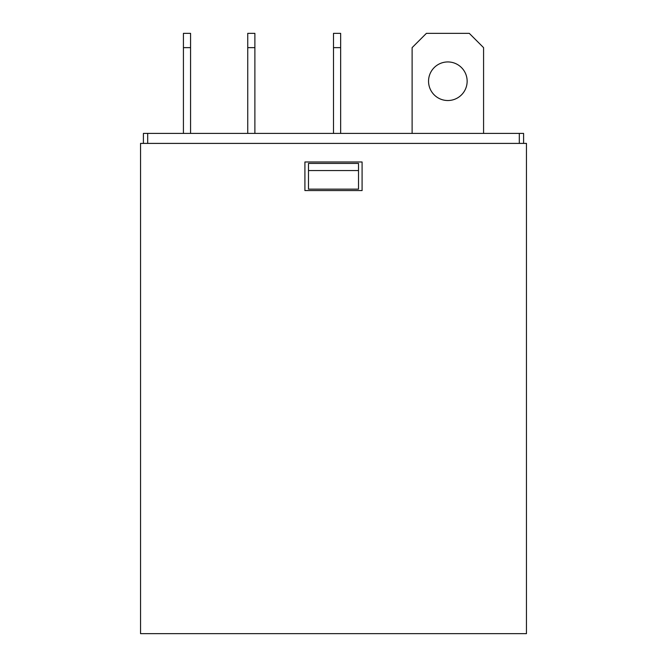 <?xml version="1.0" encoding="UTF-8"?>
<svg xmlns="http://www.w3.org/2000/svg" width="667" height="667" viewBox="0 0 667 667"><rect width="100%" height="100%" fill="white"/><g stroke="black" fill="none" stroke-linecap="round" stroke-linejoin="round"><path stroke-width="1" d="M358.512 170.56L358.512 189.145L308.488 189.145L308.488 163.415L358.512 163.415L358.512 170.56L308.488 170.56M140.545 143.405L526.455 143.405L526.455 633.65L140.545 633.65L140.545 143.405M362.089 161.989L362.089 190.57L304.911 190.57L304.911 161.989L362.089 161.989M143.405 143.405L143.405 133.4L523.595 133.4L523.595 143.405M340.645 47.64L333.5 47.64L333.5 33.35L340.645 33.35L340.645 133.4M333.5 47.64L333.5 133.4M254.886 47.64L247.74 47.64L247.74 33.35L254.886 33.35L254.886 133.4M247.74 47.64L247.74 133.4M190.57 47.64L183.425 47.64L183.425 33.35L190.57 33.35L190.57 133.4M183.425 47.64L183.425 133.4M467.142 81.232A19.293 19.293 0 0 1 447.84 100.525A19.293 19.293 0 0 1 428.548 81.232A19.293 19.293 0 0 1 447.84 61.939A19.293 19.293 0 0 1 467.142 81.232M412.114 133.4L412.114 47.64L426.405 33.35L469.285 33.35L483.575 47.64L483.575 133.4M147.69 133.4L147.69 143.405M519.31 143.405L519.31 133.4"/></g></svg>
